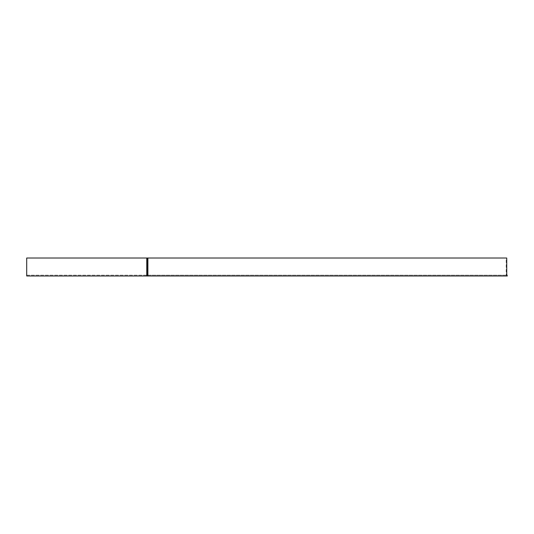 <?xml version="1.0" encoding="UTF-8"?>
<svg xmlns="http://www.w3.org/2000/svg" width="534" height="534" viewBox="0 0 534 534"><rect width="100%" height="100%" fill="white"/><g stroke="black" fill="none" stroke-linecap="round" stroke-linejoin="round"><path stroke-width="0.4" stroke-dasharray="2.67 2" d="M147.331 275.19L506.739 275.19L26.7 275.19L26.7 274.403L26.7 275.985L507.3 275.985M506.739 275.985L506.739 258.015L147.331 258.015L506.185 258.015L506.185 274.403L506.739 275.985L506.739 258.015L26.7 258.015L26.7 275.985L26.7 275.19L146.777 275.19L146.777 275.985M146.777 258.015L26.7 258.015L146.777 258.015L146.777 275.19M26.7 274.403L26.7 258.015L26.7 274.403M506.185 274.403L506.739 274.403M506.185 258.015L506.739 258.015"/><path stroke-width="0.8" d="M146.777 274.403L146.777 275.985L26.7 275.985L26.7 258.015L146.777 258.015L146.777 274.403M146.777 275.985L507.3 275.985L506.739 274.403L506.739 258.015L146.777 258.015M146.777 275.19L147.331 275.19L147.331 258.015M147.891 258.015L147.891 275.985"/></g></svg>
